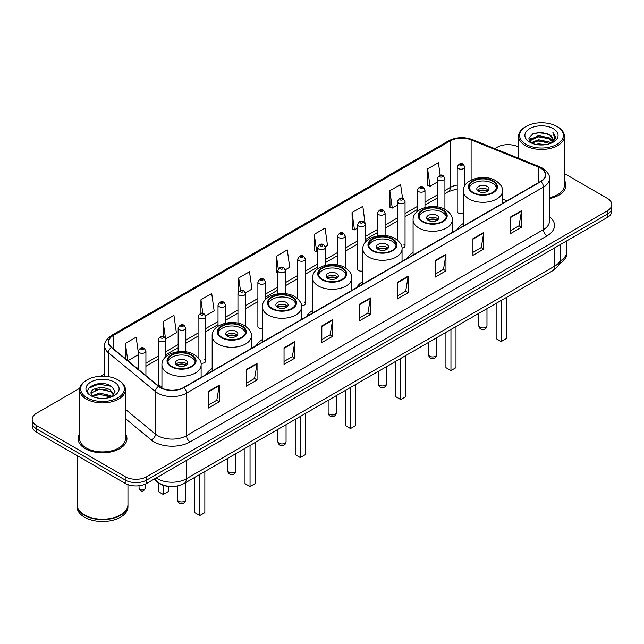 <?xml version="1.0" encoding="UTF-8"?>
<svg xmlns="http://www.w3.org/2000/svg" width="644" height="644" viewBox="0 0 644 644"><rect width="100%" height="100%" fill="white"/><g stroke="black" fill="none" stroke-linecap="round" stroke-linejoin="round"><path stroke-width="0.97" d="M212.166 368.497A26.968 15.569 0 0 0 206 374.583M262.398 339.493A26.968 15.569 0 0 0 256.232 345.578M312.63 310.497A26.968 15.569 0 0 0 306.464 316.582M362.854 281.492A26.968 15.569 0 0 0 356.687 287.578M413.086 252.496A26.968 15.569 0 0 0 406.919 258.582M463.318 223.492A26.968 15.569 0 0 0 457.151 229.578M365.18 242.458L365.18 224.514A3.816 2.206 180 0 1 362.822 226.551A3.816 2.206 180 0 1 358.668 226.076A3.816 2.206 180 0 1 357.549 224.514L357.549 268.975A3.816 2.206 0 0 0 358.668 270.528A3.816 2.206 0 0 0 362.854 270.995M265.513 299.532L265.513 282.056A3.816 2.206 180 0 1 263.154 284.093A3.816 2.206 180 0 1 259.001 283.618A3.816 2.206 180 0 1 257.882 282.056L257.882 326.516A3.816 2.206 0 0 0 259.001 328.07A3.816 2.206 0 0 0 262.398 328.682M165.846 356.752L165.846 339.597A3.816 2.206 180 0 1 163.487 341.634A3.816 2.206 180 0 1 159.334 341.159A3.816 2.206 180 0 1 158.215 339.597L158.215 384.057A3.816 2.206 0 0 0 159.334 385.611A3.816 2.206 0 0 0 161.942 386.255M464.847 185.617L464.847 166.973A3.816 2.206 180 0 1 462.489 169.01A3.816 2.206 180 0 1 458.335 168.535A3.816 2.206 180 0 1 457.216 166.973L457.216 211.425A3.816 2.206 0 0 0 458.335 212.987A3.816 2.206 0 0 0 463.318 213.196M503.302 202.932L502.497 202.61M402.001 248.109A3.816 2.206 0 0 0 405.044 245.952A3.816 2.206 0 0 0 403.925 244.398M301.497 305.699A3.816 2.206 0 0 0 305.377 303.493A3.816 2.206 0 0 0 304.258 301.939M200.952 363.176A3.816 2.206 0 0 0 205.71 361.043A3.816 2.206 0 0 0 204.591 359.481M169.638 486.429A15.263 8.815 180 0 1 158.199 482.694L153.964 479.2M79.743 388.268L36.668 413.142A15.263 8.815 0 0 0 32.2 419.373L32.2 426.022A15.263 8.815 0 0 0 36.668 432.253L125.186 483.354A15.263 8.815 0 0 0 146.776 483.354L607.332 217.455A15.263 8.815 0 0 0 611.8 211.224L611.8 207.899A15.263 8.815 0 0 1 607.332 214.13A15.263 8.815 0 0 0 611.8 207.899L611.8 204.575A15.263 8.815 0 0 0 607.332 198.344L564.386 173.55M32.2 419.373A15.263 8.815 0 0 0 36.668 425.604L125.186 476.705A15.263 8.815 0 0 0 146.776 476.705L146.776 480.03L607.332 214.13L146.776 480.03A15.263 8.815 0 0 1 125.186 480.03A15.263 8.815 0 0 0 146.776 480.03L146.776 483.354M36.668 425.604L36.668 428.928L125.186 480.03L36.668 428.928A15.263 8.815 0 0 1 32.2 422.697A15.263 8.815 0 0 0 36.668 428.928L36.668 432.253M79.615 433.782A24.424 14.104 0 0 0 78.093 438.693A24.424 14.104 0 0 0 85.241 448.659A24.424 14.104 0 0 0 111.863 451.718A24.424 14.104 0 0 0 126.94 438.693A24.424 14.104 0 0 0 125.411 433.782A24.424 14.104 0 0 1 126.94 438.693A24.424 14.104 0 0 1 111.863 451.718A24.424 14.104 0 0 1 85.241 448.659A24.424 14.104 0 0 1 78.093 438.693A24.424 14.104 0 0 1 79.615 433.782M540.582 168.116A16.285 9.402 180 0 1 545.355 174.766A16.285 9.402 180 0 1 540.582 181.415L183.653 387.487A16.285 9.402 180 0 1 158.802 386.231L111.678 347.374A16.285 9.402 180 0 1 108.731 341.98A16.285 9.402 180 0 1 113.505 335.331L450.261 140.907A16.285 9.402 180 0 1 471.11 139.861L538.408 167.062A16.285 9.402 180 0 1 540.582 168.116M540.871 167.947A16.688 9.636 0 0 0 538.642 166.868L471.344 139.668A16.688 9.636 0 0 0 449.971 140.746L113.215 335.17A16.688 9.636 0 0 0 111.348 347.51L158.464 386.36A16.688 9.636 0 0 0 183.943 387.648L540.871 181.576A16.688 9.636 0 0 0 540.871 167.947M208.479 391.391L208.479 408.006L219.274 401.776L219.274 385.16L208.479 391.391M208.479 405.06L216.795 400.262L219.234 385.708A4.073 2.351 -120 0 0 219.274 385.16M216.722 400.302L219.274 401.776M246.258 369.576L246.258 386.199L257.053 379.96L257.053 363.345L246.258 369.576M246.258 383.244L254.573 378.447L257.012 363.9A4.073 2.351 -120 0 0 257.053 363.345M254.501 378.487L257.053 379.96M284.036 347.768L284.036 364.383L294.831 358.153L294.831 341.529L284.036 347.768M284.036 361.437L292.352 356.639L294.791 342.085A4.073 2.351 -120 0 0 294.831 341.529M292.279 356.679L294.831 358.153M321.823 325.953L321.823 342.576L332.618 336.337L332.618 319.722L321.823 325.953M321.823 339.621L330.131 334.824L332.57 320.269A4.073 2.351 -120 0 0 332.618 319.722M330.058 334.864L332.618 336.337M510.716 216.891L510.716 233.514L521.511 227.276L521.511 210.66L510.716 216.891M510.716 230.56L519.032 225.762L521.471 211.216A4.073 2.351 -120 0 0 521.511 210.66M518.959 225.803L521.511 227.276M472.938 238.707L472.938 255.322L483.733 249.091L483.733 232.476L472.938 238.707M472.938 252.376L481.253 247.578L483.692 233.023A4.073 2.351 -120 0 0 483.733 232.476M481.181 247.618L483.733 249.091M435.159 260.514L435.159 277.137L445.954 270.907L445.954 254.283L435.159 260.514M435.159 274.183L443.475 269.385L445.914 254.839A4.073 2.351 -120 0 0 445.954 254.283M443.402 269.425L445.954 270.907M397.38 282.33L397.38 298.945L408.175 292.714L408.175 276.099L397.38 282.33M397.38 295.999L405.696 291.201L408.127 276.646A4.073 2.351 -120 0 0 408.175 276.099M405.623 291.241L408.175 292.714M359.602 304.137L359.602 320.76L370.397 314.53L370.397 297.906L359.602 304.137M359.602 317.814L367.917 313.008L370.348 298.462A4.073 2.351 -120 0 0 370.397 297.906M367.845 313.056L370.397 314.53M549.421 198.594A24.424 14.104 0 0 0 565.907 185.255A24.424 14.104 0 0 0 564.386 180.344A24.424 14.104 0 0 1 565.907 185.255A24.424 14.104 0 0 1 549.421 198.594M146.776 476.705L607.332 210.805A15.263 8.815 0 0 0 611.8 204.575M518.589 147.106A15.263 8.815 0 0 0 497.224 147.243L494.793 148.643M104.666 373.882L100.561 376.249M205.621 315.842L214.154 310.907L211.715 293.543L200.928 299.782L200.928 313.403M165.75 338.857L176.376 332.723L173.936 315.359L163.141 321.589L163.141 336.458M138.283 352.284L136.158 337.174L125.363 343.405L125.363 358.66M325.22 246.789L327.498 245.477L325.059 228.113L314.264 234.344L314.441 250.862M365.084 223.774L362.838 206.297L352.043 212.528L352.22 229.047M402.572 198.416L400.616 184.49L389.821 190.721L389.998 207.239M440.166 175.297L438.395 162.674L427.608 168.905L427.777 185.424M245.485 292.827L251.933 289.1L249.502 271.736L238.707 277.967L238.707 291.571M285.348 269.804L289.711 267.284L287.28 249.92L276.485 256.151L276.654 272.67M277.814 273.104L276.485 272.605M276.485 256.151L278.28 268.942M314.264 234.344L316.703 251.707L317.677 251.144M316.703 251.707L314.264 250.798M352.043 212.528L354.482 229.892L357.549 228.121M354.482 229.892L352.043 228.982M389.821 190.721L392.26 208.084L397.412 205.106M392.26 208.084L389.821 207.175M427.608 168.905L430.039 186.269L437.284 182.091M430.039 186.269L427.608 185.359M238.707 277.967L240.462 290.476M200.928 299.782L202.836 313.403M163.141 321.589L165.468 338.148M127.874 360.729L138.283 354.715M125.363 343.405L127.786 360.656M526.011 144.328A21.88 12.63 0 0 0 556.955 144.328A21.88 12.63 0 0 0 556.955 126.466L557.672 126.884A22.894 13.218 0 0 1 564.386 136.23A22.894 13.218 0 0 1 550.25 148.442A22.894 13.218 0 0 1 525.295 145.576A22.894 13.218 0 0 1 518.589 136.23A22.894 13.218 0 0 1 525.295 126.884L526.011 126.466A21.88 12.63 0 0 0 526.011 144.328M549.421 197.652A22.894 13.218 0 0 0 564.386 185.255L564.386 136.23M560.377 260.941A25.446 14.691 0 0 0 566.929 251.104L566.929 240.784M560.248 261.44A25.446 14.691 0 0 0 566.929 251.522A25.446 14.691 0 0 0 566.921 251.313M559.314 263.871A25.446 14.691 0 0 0 566.929 253.39L566.929 251.522M535.703 144.377L538.505 143.87L545.983 144.618M538.988 144.868L542.651 144.956M531.018 142.791L538.505 139.716L549.614 142.131L551.023 143.234M531.727 143.145L538.505 140.754L550.177 143.556M530.093 141.93L530.374 139.563L538.505 135.562L549.614 137.969L552.592 141.286M530.028 141.632L530.374 140.601L538.505 136.6L549.614 139.007L552.327 141.777M551.087 143.21A11.503 6.641 0 0 0 552.987 139.555A11.503 6.641 0 0 0 549.614 134.854L552.979 139.804M553.212 128.623A16.591 9.58 0 0 0 529.754 128.623A16.591 9.58 0 0 0 529.754 142.171A16.591 9.58 0 0 0 553.212 142.171A16.591 9.58 0 0 0 553.212 128.623M549.614 134.854L541.419 132.342L532.926 133.799L528.829 138.154L531.155 142.896M552.206 142.702L555.627 138.331L555.74 137.301L552.89 132.366L554.556 137.888L551.272 143.137M557.672 126.884L556.955 126.466A21.88 12.63 0 0 0 526.011 126.466M552.89 132.366L555.74 137.502M532.467 134.024L537.796 132.728L547.175 133.582M529.038 140.279L530.672 139.072M534.359 137.534L537.796 136.882L546.828 137.631M534.359 141.688L537.796 141.036L546.828 141.785M528.909 139.885L531.638 138.025M530.809 142.622L531.638 142.187M492.62 181.222A13.741 7.929 0 0 0 477.647 179.507A13.741 7.929 0 0 0 469.17 186.832A13.741 7.929 0 0 0 473.195 192.443A13.741 7.929 0 0 0 488.168 194.158A13.741 7.929 0 0 0 496.645 186.832A13.741 7.929 0 0 0 492.62 181.222M496.524 187.871A13.741 7.929 0 0 0 492.62 183.298A13.741 7.929 0 0 0 478.492 181.399A13.741 7.929 0 0 0 469.283 187.871M496.146 303.364L496.146 338.647L501.185 341.553L506.224 338.647L506.224 297.552M501.185 341.553L501.185 300.458M487.226 186.414A6.11 3.526 0 0 0 480.569 185.657A6.11 3.526 0 0 0 476.801 188.909A6.11 3.526 0 0 0 478.589 191.405A6.11 3.526 0 0 0 485.246 192.17A6.11 3.526 0 0 0 489.013 188.909A6.11 3.526 0 0 0 487.226 186.414M488.466 190.366A6.11 3.526 0 0 0 487.226 189.328A6.11 3.526 0 0 0 477.341 190.366M477.977 190.986A8.139 4.701 180 0 1 487.484 190.841L487.484 191.244M478.645 191.429A7.124 4.114 180 0 1 486.751 191.26L487.484 190.841M486.631 191.703L486.751 191.26M442.396 210.226A13.741 7.929 0 0 0 427.423 208.503A13.741 7.929 0 0 0 418.938 215.829A13.741 7.929 0 0 0 422.963 221.439A13.741 7.929 0 0 0 437.936 223.162A13.741 7.929 0 0 0 446.413 215.829A13.741 7.929 0 0 0 442.396 210.226M446.3 216.875A13.741 7.929 0 0 0 442.396 212.303A13.741 7.929 0 0 0 428.26 210.395A13.741 7.929 0 0 0 419.059 216.875M445.922 332.368L445.922 367.644L450.953 370.558L455.992 367.644L455.992 326.548M450.953 370.558L450.953 329.454M436.994 215.418A6.11 3.526 0 0 0 430.337 214.653A6.11 3.526 0 0 0 426.57 217.913A6.11 3.526 0 0 0 428.357 220.401A6.11 3.526 0 0 0 435.014 221.166A6.11 3.526 0 0 0 438.781 217.913A6.11 3.526 0 0 0 436.994 215.418M438.242 219.363A6.11 3.526 0 0 0 436.994 218.324A6.11 3.526 0 0 0 427.117 219.363M427.745 219.99A8.139 4.701 180 0 1 437.252 219.837L437.252 220.248M428.413 220.433A7.124 4.114 180 0 1 436.519 220.264L437.252 219.837M436.399 220.707L436.519 220.264M392.164 239.222A13.741 7.929 0 0 0 377.191 237.507A13.741 7.929 0 0 0 368.706 244.833A13.741 7.929 0 0 0 372.731 250.444A13.741 7.929 0 0 0 387.704 252.158A13.741 7.929 0 0 0 396.189 244.833A13.741 7.929 0 0 0 392.164 239.222M396.068 245.871A13.741 7.929 0 0 0 392.164 241.299A13.741 7.929 0 0 0 378.036 239.399A13.741 7.929 0 0 0 368.827 245.871M395.69 361.365L395.69 396.648L400.729 399.554L405.76 396.648L405.76 355.552M400.729 399.554L400.729 358.458M386.762 244.414A6.11 3.526 0 0 0 380.113 243.649A6.11 3.526 0 0 0 376.346 246.91A6.11 3.526 0 0 0 378.133 249.405A6.11 3.526 0 0 0 384.782 250.17A6.11 3.526 0 0 0 388.557 246.91A6.11 3.526 0 0 0 386.762 244.414M388.01 248.367A6.11 3.526 0 0 0 386.762 247.328A6.11 3.526 0 0 0 376.885 248.367M377.513 248.987A8.139 4.701 180 0 1 387.02 248.842L387.02 249.244M378.181 249.429A7.124 4.114 180 0 1 386.287 249.26L387.02 248.842M386.167 249.703L386.287 249.26M341.932 268.226A13.741 7.929 0 0 0 326.959 266.503A13.741 7.929 0 0 0 318.482 273.829A13.741 7.929 0 0 0 322.507 279.44A13.741 7.929 0 0 0 337.48 281.162A13.741 7.929 0 0 0 345.957 273.829A13.741 7.929 0 0 0 341.932 268.226M345.836 274.867A13.741 7.929 0 0 0 341.932 270.303A13.741 7.929 0 0 0 327.804 268.395A13.741 7.929 0 0 0 318.595 274.867M345.458 390.369L345.458 425.644L350.497 428.558L355.536 425.644L355.536 384.548M350.497 428.558L350.497 387.455M336.538 273.418A6.11 3.526 0 0 0 329.881 272.654A6.11 3.526 0 0 0 326.114 275.906A6.11 3.526 0 0 0 327.901 278.401A6.11 3.526 0 0 0 334.558 279.166A6.11 3.526 0 0 0 338.325 275.906A6.11 3.526 0 0 0 336.538 273.418M337.778 277.363A6.11 3.526 0 0 0 336.538 276.324A6.11 3.526 0 0 0 326.653 277.363M327.289 277.983A8.139 4.701 180 0 1 336.796 277.838L336.796 278.24M327.957 278.433A7.124 4.114 180 0 1 336.063 278.264L336.796 277.838M335.943 278.707L336.063 278.264M291.708 297.222A13.741 7.929 0 0 0 276.735 295.499A13.741 7.929 0 0 0 268.25 302.833A13.741 7.929 0 0 0 272.275 308.444A13.741 7.929 0 0 0 287.248 310.158A13.741 7.929 0 0 0 295.725 302.833A13.741 7.929 0 0 0 291.708 297.222M295.612 303.871A13.741 7.929 0 0 0 291.708 299.299A13.741 7.929 0 0 0 277.572 297.399A13.741 7.929 0 0 0 268.371 303.871M295.234 419.365L295.234 454.648L300.265 457.554L305.304 454.648L305.304 413.545M300.265 457.554L300.265 416.459M286.306 302.414A6.11 3.526 0 0 0 279.649 301.65A6.11 3.526 0 0 0 275.882 304.91A6.11 3.526 0 0 0 277.669 307.405A6.11 3.526 0 0 0 284.326 308.162A6.11 3.526 0 0 0 288.093 304.91A6.11 3.526 0 0 0 286.306 302.414M287.554 306.367A6.11 3.526 0 0 0 286.306 305.32A6.11 3.526 0 0 0 276.429 306.367M277.057 306.987A8.139 4.701 180 0 1 286.564 306.834L286.564 307.244M277.725 307.43A7.124 4.114 180 0 1 285.831 307.26L286.564 306.834M285.711 307.703L285.831 307.26M241.476 326.226A13.741 7.929 0 0 0 226.503 324.504A13.741 7.929 0 0 0 218.018 331.829A13.741 7.929 0 0 0 222.043 337.44A13.741 7.929 0 0 0 237.016 339.163A13.741 7.929 0 0 0 245.501 331.829A13.741 7.929 0 0 0 241.476 326.226M245.38 332.868A13.741 7.929 0 0 0 241.476 328.303A13.741 7.929 0 0 0 227.348 326.395A13.741 7.929 0 0 0 218.139 332.868M245.002 448.361L245.002 483.644L250.041 486.55L255.072 483.644L255.072 442.549M250.041 486.55L250.041 445.455M236.074 331.418A6.11 3.526 0 0 0 229.425 330.654A6.11 3.526 0 0 0 225.658 333.906A6.11 3.526 0 0 0 227.445 336.401A6.11 3.526 0 0 0 234.094 337.166A6.11 3.526 0 0 0 237.869 333.906A6.11 3.526 0 0 0 236.074 331.418M237.322 335.363A6.11 3.526 0 0 0 236.074 334.325A6.11 3.526 0 0 0 226.197 335.363M226.825 335.983A8.139 4.701 180 0 1 236.332 335.838L236.332 336.24M227.493 336.434A7.124 4.114 180 0 1 235.599 336.265L236.332 335.838M235.479 336.707L235.599 336.265M191.244 355.222A13.741 7.929 0 0 0 176.271 353.5A13.741 7.929 0 0 0 167.794 360.833A13.741 7.929 0 0 0 171.819 366.436A13.741 7.929 0 0 0 186.784 368.159A13.741 7.929 0 0 0 195.269 360.833A13.741 7.929 0 0 0 191.244 355.222M195.148 361.872A13.741 7.929 0 0 0 191.244 357.299A13.741 7.929 0 0 0 177.116 355.399A13.741 7.929 0 0 0 167.907 361.872M194.77 477.365L194.77 512.648L199.809 515.554L204.848 512.648L204.848 471.545M199.809 515.554L199.809 474.459M158.215 482.702L158.215 491.541L163.254 494.447L168.293 491.541L168.293 486.341M163.254 494.447L163.254 485.326M185.85 360.415A6.11 3.526 0 0 0 179.193 359.65A6.11 3.526 0 0 0 175.426 362.91A6.11 3.526 0 0 0 177.213 365.398A6.11 3.526 0 0 0 183.87 366.162A6.11 3.526 0 0 0 187.637 362.91A6.11 3.526 0 0 0 185.85 360.415M187.09 364.359A6.11 3.526 0 0 0 185.85 363.321A6.11 3.526 0 0 0 175.965 364.359M176.601 364.987A8.139 4.701 180 0 1 186.108 364.834L186.108 365.245M177.261 365.43A7.124 4.114 180 0 1 185.367 365.261L186.108 364.834M185.255 365.703L185.367 365.261M87.045 397.767A21.88 12.63 0 0 0 117.989 397.767A21.88 12.63 0 0 0 117.989 379.904L118.705 380.314A22.894 13.218 0 0 1 125.411 389.668A22.894 13.218 0 0 1 111.275 401.88A22.894 13.218 0 0 1 86.328 399.014A22.894 13.218 0 0 1 79.615 389.668A22.894 13.218 0 0 1 86.328 380.314L87.045 379.904A21.88 12.63 0 0 0 87.045 397.767M79.615 389.668L79.615 438.693A22.894 13.218 0 0 0 86.328 448.039A22.894 13.218 0 0 0 111.275 450.905A22.894 13.218 0 0 0 125.411 438.693L125.411 389.668M120.42 514.983A25.188 14.538 0 0 1 120.323 515.031A25.188 14.538 0 0 1 84.702 515.031L84.525 514.926A25.446 14.691 0 0 0 120.508 514.926A25.446 14.691 0 0 0 127.955 504.542L127.955 484.618M77.079 504.751A25.446 14.691 0 0 0 77.071 504.96A25.446 14.691 0 0 0 84.525 515.345A25.446 14.691 0 0 0 112.249 518.533A25.446 14.691 0 0 0 127.955 504.96A25.446 14.691 0 0 0 127.955 504.751M77.071 504.96L77.071 506.828A25.446 14.691 0 0 0 84.525 517.212A25.446 14.691 0 0 0 112.249 520.4A25.446 14.691 0 0 0 127.955 506.828L127.955 504.96M99.74 398.274L103.612 398.394M92.132 395.843L99.538 393.017L110.647 395.617L112 396.696M92.808 396.551L99.538 394.337L110.897 397.098M91.013 393.057L92.913 396.648M91.037 393.412C89.798 388.292 103.837 385.249 110.647 390.336L113.956 394.901M91.086 393.734L91.408 392.872L99.538 389.057L110.647 391.657L113.69 395.247M112.386 396.535L114.986 391.431L111.702 386.472C100.062 378.108 79.373 389.137 91.319 395.891L91.907 396.253M114.246 382.061A16.591 9.58 0 0 0 90.788 382.061A16.591 9.58 0 0 0 90.788 395.609A16.591 9.58 0 0 0 114.246 395.609A16.591 9.58 0 0 0 114.246 382.061M93.171 396.986L91.062 393.605M77.071 455.574L77.071 504.542A25.446 14.691 0 0 0 84.525 514.926L84.702 515.031M118.705 380.314L117.989 379.904A21.88 12.63 0 0 0 87.045 379.904M88.888 388.139L98.637 384.138L111.476 386.328M94.974 390.079L98.637 389.419L107.798 390.2M94.974 395.36L98.637 394.692L107.798 395.48M156.202 477.912A20.35 11.753 0 0 0 157.571 478.782A20.35 11.753 0 0 0 186.349 478.782L554.798 266.061A20.35 11.753 0 0 0 560.755 257.753C560.908 262.808 558.219 267.131 552.689 270.722L184.24 483.443A10.175 5.877 60 0 0 186.349 478.782L186.349 460.5M554.798 247.779L554.798 266.061A10.175 5.877 60 0 1 552.689 270.722M155.373 478.387A10.175 6.81 129.5 0 0 157.152 481.696L154.061 479.144M607.332 217.455L607.332 210.805M125.186 483.354L125.186 476.705M549.421 216.642A25.446 14.691 180 0 1 547.062 235.841L190.133 441.913A5.088 2.938 60 0 1 186.535 435.674L543.464 229.602A20.35 11.753 0 0 0 549.421 221.294L549.421 178.75A20.35 11.753 180 0 1 543.464 187.058A5.088 2.938 -120 0 0 540.871 181.576M190.133 441.913A25.446 14.691 180 0 1 154.149 441.913A25.446 14.691 180 0 1 151.3 439.949L125.411 418.608M158.464 386.36A5.088 3.405 129.5 0 0 155.47 391.568L155.47 434.112A20.35 11.753 0 0 0 157.748 435.674A20.35 11.753 0 0 0 186.535 435.674L186.535 393.13A20.35 11.753 180 0 1 155.47 391.568L108.345 352.711A20.35 11.753 180 0 1 104.666 345.973L104.666 376.265M549.421 178.75C550.105 175.571 547.762 172.029 542.409 168.116L539.736 166.812A5.088 2.383 112 0 0 538.642 166.868M539.736 166.812L472.438 139.611C464.01 136.625 456.008 137.059 448.433 140.907A5.088 2.938 60 0 1 449.971 140.746M113.215 335.17A5.088 2.938 -120 0 0 111.678 335.331C106.397 339.13 104.054 342.672 104.666 345.973M111.348 347.51A5.088 3.405 129.5 0 0 108.345 352.711L108.345 376.659M472.438 139.611A5.088 2.383 112 0 0 471.344 139.668M183.943 387.648A5.088 2.938 60 0 1 186.535 393.13L543.464 187.058L543.464 229.602A5.088 2.938 60 0 0 547.062 235.841M125.411 409.326L155.47 434.112A5.088 3.405 -50.5 0 1 151.3 439.949M113.505 335.331L113.505 348.879M538.408 167.062L538.408 182.663M471.11 139.861L471.11 180.119M506.9 200.856L502.497 199.077M465.306 184.917A16.285 9.402 0 0 0 464.847 184.86M457.216 185.07A16.285 9.402 0 0 0 450.261 187.444L444.915 190.527M450.261 140.907L450.261 187.444A9.161 5.289 60 0 1 448.361 191.638L444.915 193.627M437.284 194.939L424.984 202.039M417.344 206.442L405.044 213.55M397.412 217.954L385.112 225.054M377.481 229.465L365.18 236.565M357.549 240.969L345.248 248.069M337.617 252.48L325.317 259.58M317.677 263.984L305.377 271.092M297.745 275.495L285.445 282.595M277.814 287.007L265.513 294.107M257.882 298.51L245.581 305.618M237.95 310.022L225.642 317.122M218.01 321.533L205.71 328.633M198.078 333.037L185.778 340.137M178.147 344.548L165.846 351.648M158.215 356.052L145.914 363.16M138.283 367.563L137.035 368.279M359.602 304.668L370.348 298.462M397.38 282.853L408.127 276.646M435.159 261.045L445.914 254.839M472.938 239.23L483.692 233.023M510.716 217.422L521.471 211.216M321.823 326.476L332.57 320.269M284.036 348.291L294.791 342.085M246.258 370.107L257.012 363.9M208.479 391.914L219.234 385.708M472.656 192.757A14.506 8.372 0 0 0 493.159 192.757A14.506 8.372 0 0 0 493.159 180.916A14.506 8.372 0 0 0 472.656 180.916A14.506 8.372 0 0 0 472.656 192.757M502.497 203.399L502.497 190.986A19.594 11.31 180 0 1 490.406 201.435A19.594 11.31 180 0 1 469.057 198.988A19.594 11.31 180 0 1 463.318 190.986L463.318 226.02M480.03 327.265A4.073 2.351 180 0 1 478.838 325.598A4.073 4.073 0 0 0 484.94 329.124A4.073 4.073 0 0 0 486.977 325.598A4.073 2.351 180 0 1 485.785 327.265A4.073 2.351 180 0 1 480.03 327.265M422.424 221.753A14.506 8.372 0 0 0 442.935 221.753A14.506 8.372 0 0 0 442.935 209.912A14.506 8.372 0 0 0 422.424 209.912A14.506 8.372 0 0 0 422.424 221.753M452.265 232.404L452.265 219.99A19.594 11.31 180 0 1 440.174 230.439A19.594 11.31 180 0 1 418.825 227.984A19.594 11.31 180 0 1 413.086 219.99L413.086 255.024M429.798 356.261A4.073 2.351 180 0 1 428.606 354.603A4.073 4.073 0 0 0 434.716 358.128A4.073 4.073 0 0 0 436.745 354.603A4.073 2.351 180 0 1 435.553 356.261A4.073 2.351 180 0 1 429.798 356.261M372.192 250.749A14.506 8.372 0 0 0 392.703 250.749A14.506 8.372 0 0 0 392.703 238.908A14.506 8.372 0 0 0 372.192 238.908A14.506 8.372 0 0 0 372.192 250.749M402.041 261.4L402.041 248.987A19.594 11.31 180 0 1 389.942 259.435A19.594 11.31 180 0 1 368.593 256.988A19.594 11.31 180 0 1 362.854 248.987L362.854 284.02M379.566 385.265A4.073 2.351 180 0 1 378.374 383.599A4.073 4.073 0 0 0 384.484 387.125A4.073 4.073 0 0 0 386.521 383.599A4.073 2.351 180 0 1 385.329 385.265A4.073 2.351 180 0 1 379.566 385.265M321.968 279.754A14.506 8.372 0 0 0 342.471 279.754A14.506 8.372 0 0 0 342.471 267.912A14.506 8.372 0 0 0 321.968 267.912A14.506 8.372 0 0 0 321.968 279.754M351.809 290.396L351.809 277.983A19.594 11.31 180 0 1 339.718 288.44A19.594 11.31 180 0 1 318.369 285.984A19.594 11.31 180 0 1 312.63 277.983L312.63 313.016M329.342 414.261A4.073 2.351 180 0 1 328.15 412.603A4.073 4.073 0 0 0 334.252 416.129A4.073 4.073 0 0 0 336.289 412.603A4.073 2.351 180 0 1 335.097 414.261A4.073 2.351 180 0 1 329.342 414.261M271.736 308.75A14.506 8.372 0 0 0 292.247 308.75A14.506 8.372 0 0 0 292.247 296.908A14.506 8.372 0 0 0 271.736 296.908A14.506 8.372 0 0 0 271.736 308.75M301.577 319.4L301.577 306.987A19.594 11.31 180 0 1 289.486 317.436A19.594 11.31 180 0 1 268.137 314.98A19.594 11.31 180 0 1 262.398 306.987L262.398 342.02M279.11 443.265A4.073 2.351 180 0 1 277.918 441.599A4.073 4.073 0 0 0 284.028 445.125A4.073 4.073 0 0 0 286.057 441.599A4.073 2.351 180 0 1 284.865 443.265A4.073 2.351 180 0 1 279.11 443.265M221.504 337.754A14.506 8.372 0 0 0 242.015 337.754A14.506 8.372 0 0 0 242.015 325.912A14.506 8.372 0 0 0 221.504 325.912A14.506 8.372 0 0 0 221.504 337.754M251.353 348.396L251.353 335.983A19.594 11.31 180 0 1 239.254 346.432A19.594 11.31 180 0 1 217.905 343.985A19.594 11.31 180 0 1 212.166 335.983L212.166 371.016M228.878 472.261A4.073 2.351 180 0 1 227.686 470.603A4.073 4.073 0 0 0 233.796 474.129A4.073 4.073 0 0 0 235.833 470.603A4.073 2.351 180 0 1 234.641 472.261A4.073 2.351 180 0 1 228.878 472.261M171.28 366.75A14.506 8.372 0 0 0 191.783 366.75A14.506 8.372 0 0 0 191.783 354.908A14.506 8.372 0 0 0 171.28 354.908A14.506 8.372 0 0 0 171.28 366.75M201.121 377.4L201.121 364.987A19.594 11.31 180 0 1 189.03 375.436A19.594 11.31 180 0 1 167.682 372.981A19.594 11.31 180 0 1 161.942 364.987L161.942 388.163M178.654 501.257A4.073 2.351 180 0 1 177.462 499.599A4.073 4.073 0 0 0 183.564 503.125A4.073 4.073 0 0 0 185.601 499.599A4.073 2.351 180 0 1 184.409 501.257A4.073 2.351 180 0 1 178.654 501.257M460.13 165.419A1.272 0.733 0 0 0 461.933 165.419A1.272 0.733 0 0 0 461.933 164.373A1.272 0.733 0 0 0 460.13 164.373A1.272 0.733 0 0 0 460.13 165.419M444.915 209.348L444.915 178.485A3.816 2.206 180 0 1 442.557 180.521A3.816 2.206 180 0 1 438.395 180.038A3.816 2.206 180 0 1 437.284 178.485L437.284 206.885M440.198 176.923A1.272 0.733 0 0 0 441.993 176.923A1.272 0.733 0 0 0 441.993 175.884A1.272 0.733 0 0 0 440.198 175.884A1.272 0.733 0 0 0 440.198 176.923M424.984 207.553L424.984 189.988A3.816 2.206 180 0 1 422.625 192.025A3.816 2.206 180 0 1 418.463 191.55A3.816 2.206 180 0 1 417.344 189.988L417.344 211.441M420.266 188.434A1.272 0.733 0 0 0 422.061 188.434A1.272 0.733 0 0 0 422.061 187.396A1.272 0.733 0 0 0 420.266 187.396A1.272 0.733 0 0 0 420.266 188.434M405.044 245.952L405.044 201.5A3.816 2.206 180 0 1 402.693 203.536A3.816 2.206 180 0 1 398.531 203.053A3.816 2.206 180 0 1 397.412 201.5L397.412 240.14M400.327 199.938A1.272 0.733 0 0 0 402.13 199.938A1.272 0.733 0 0 0 402.13 198.899A1.272 0.733 0 0 0 400.327 198.899A1.272 0.733 0 0 0 400.327 199.938M385.112 235.648L385.112 213.011A3.816 2.206 180 0 1 382.753 215.04A3.816 2.206 180 0 1 378.6 214.565A3.816 2.206 180 0 1 377.481 213.011L377.481 235.946M380.395 211.449A1.272 0.733 0 0 0 382.198 211.449A1.272 0.733 0 0 0 382.198 210.411A1.272 0.733 0 0 0 380.395 210.411A1.272 0.733 0 0 0 380.395 211.449M360.463 222.961A1.272 0.733 0 0 0 362.266 222.961A1.272 0.733 0 0 0 362.266 221.922A1.272 0.733 0 0 0 360.463 221.922A1.272 0.733 0 0 0 360.463 222.961M345.248 267.791L345.248 236.026A3.816 2.206 180 0 1 342.89 238.063A3.816 2.206 180 0 1 338.728 237.58A3.816 2.206 180 0 1 337.617 236.026L337.617 265.014M340.531 234.464A1.272 0.733 0 0 0 342.326 234.464A1.272 0.733 0 0 0 342.326 233.426A1.272 0.733 0 0 0 340.531 233.426A1.272 0.733 0 0 0 340.531 234.464M325.317 265.344L325.317 247.529A3.816 2.206 180 0 1 322.958 249.566A3.816 2.206 180 0 1 318.796 249.091A3.816 2.206 180 0 1 317.677 247.529L317.677 268.806M320.599 245.976A1.272 0.733 0 0 0 322.394 245.976A1.272 0.733 0 0 0 322.394 244.937A1.272 0.733 0 0 0 320.599 244.937A1.272 0.733 0 0 0 320.599 245.976M305.377 303.493L305.377 259.041A3.816 2.206 180 0 1 303.026 261.078A3.816 2.206 180 0 1 298.864 260.603A3.816 2.206 180 0 1 297.745 259.041L297.745 298.816M300.659 257.479A1.272 0.733 0 0 0 302.463 257.479A1.272 0.733 0 0 0 302.463 256.441A1.272 0.733 0 0 0 300.659 256.441A1.272 0.733 0 0 0 300.659 257.479M285.445 293.728L285.445 270.552A3.816 2.206 180 0 1 283.086 272.589A3.816 2.206 180 0 1 278.933 272.106A3.816 2.206 180 0 1 277.814 270.552L277.814 293.817M280.728 268.991A1.272 0.733 0 0 0 282.531 268.991A1.272 0.733 0 0 0 282.531 267.952A1.272 0.733 0 0 0 280.728 267.952A1.272 0.733 0 0 0 280.728 268.991M260.796 280.502A1.272 0.733 0 0 0 262.599 280.502A1.272 0.733 0 0 0 262.599 279.464A1.272 0.733 0 0 0 260.796 279.464A1.272 0.733 0 0 0 260.796 280.502M245.581 326.291L245.581 293.567A3.816 2.206 180 0 1 243.223 295.604A3.816 2.206 180 0 1 239.061 295.121A3.816 2.206 180 0 1 237.95 293.567L237.95 323.175M240.864 292.006A1.272 0.733 0 0 0 242.659 292.006A1.272 0.733 0 0 0 242.659 290.967A1.272 0.733 0 0 0 240.864 290.967A1.272 0.733 0 0 0 240.864 292.006M225.642 323.159L225.642 305.079A3.816 2.206 180 0 1 223.291 307.108A3.816 2.206 180 0 1 219.129 306.633A3.816 2.206 180 0 1 218.01 305.079L218.01 326.242M220.932 303.517A1.272 0.733 0 0 0 222.727 303.517A1.272 0.733 0 0 0 222.727 302.479A1.272 0.733 0 0 0 220.932 302.479A1.272 0.733 0 0 0 220.932 303.517M205.71 361.043L205.71 316.582A3.816 2.206 180 0 1 203.359 318.619A3.816 2.206 180 0 1 199.197 318.144A3.816 2.206 180 0 1 198.078 316.582L198.078 357.605M200.992 315.029A1.272 0.733 0 0 0 202.796 315.029A1.272 0.733 0 0 0 202.796 313.99A1.272 0.733 0 0 0 200.992 313.99A1.272 0.733 0 0 0 200.992 315.029M185.778 351.825L185.778 328.094A3.816 2.206 180 0 1 183.419 330.131A3.816 2.206 180 0 1 179.265 329.648A3.816 2.206 180 0 1 178.147 328.094L178.147 351.713M181.061 326.532A1.272 0.733 0 0 0 182.864 326.532A1.272 0.733 0 0 0 182.864 325.494A1.272 0.733 0 0 0 181.061 325.494A1.272 0.733 0 0 0 181.061 326.532M161.129 338.044A1.272 0.733 0 0 0 162.932 338.044A1.272 0.733 0 0 0 162.932 337.005A1.272 0.733 0 0 0 161.129 337.005A1.272 0.733 0 0 0 161.129 338.044M139.933 489.464A3.051 1.763 0 0 0 143.266 489.843A3.051 1.763 0 0 0 145.15 488.216C144.143 490.961 142.582 491.766 140.464 490.623L139.04 488.216A3.051 1.763 0 0 0 139.933 489.464M145.914 375.597L145.914 351.109A3.816 2.206 180 0 1 143.556 353.145A3.816 2.206 180 0 1 139.394 352.671A3.816 2.206 180 0 1 138.283 351.109L138.283 369.31M141.197 349.547A1.272 0.733 0 0 0 142.992 349.547A1.272 0.733 0 0 0 142.992 348.509A1.272 0.733 0 0 0 141.197 348.509A1.272 0.733 0 0 0 141.197 349.547M184.24 483.443C176.054 487.556 167.867 487.556 159.672 483.443L157.152 481.696M560.755 257.753L560.755 244.342M448.433 140.907L111.678 335.331M457.216 188.861L448.361 191.638M437.284 198.038L424.984 205.138M417.344 209.542L405.044 216.642M397.412 221.053L385.112 228.153M377.481 232.556L365.18 239.665M357.549 244.068L345.248 251.168M337.617 255.579L325.317 262.68M317.677 267.083L305.377 274.183M297.745 278.594L285.445 285.695M277.814 290.106L265.513 297.206M257.882 301.609L245.581 308.709M237.95 313.121L225.642 320.221M218.01 324.624L205.71 331.732M198.078 336.136L185.778 343.236M178.147 347.647L165.846 354.747M158.215 359.151L145.914 366.251M503.415 202.868L502.497 202.498M529.98 141.809L529.98 141.117M518.589 158.263L518.589 136.23M502.497 190.986C502.924 187.541 500.662 184.095 495.703 180.658C484.159 173.51 462.634 179.249 463.318 190.986M486.977 308.661L486.977 325.598M478.838 313.362L478.838 325.598M452.265 219.99C452.7 216.537 450.438 213.1 445.479 209.662C433.927 202.514 412.41 208.245 413.086 219.99M436.745 337.657L436.745 354.603M428.606 342.358L428.606 354.603M402.041 248.987C402.468 245.541 400.206 242.096 395.247 238.658C383.695 231.51 362.178 237.25 362.854 248.987M386.521 366.661L386.521 383.599M378.374 371.363L378.374 383.599M351.809 277.983C352.236 274.537 349.974 271.092 345.015 267.663C333.471 260.514 311.946 266.246 312.63 277.983M336.289 395.658L336.289 412.603M328.15 400.359L328.15 412.603M301.577 306.987C302.012 303.541 299.742 300.096 294.791 296.659C283.239 289.51 261.722 295.242 262.398 306.987M286.057 424.662L286.057 441.599M277.918 429.363L277.918 441.599M251.353 335.983C251.78 332.537 249.518 329.092 244.559 325.663C233.007 318.514 211.49 324.246 212.166 335.983M235.833 453.658L235.833 470.603M227.686 458.359L227.686 470.603M201.121 364.987C201.548 361.534 199.286 358.096 194.327 354.659C182.783 347.51 161.258 353.242 161.942 364.987M185.601 482.662L185.601 499.599M177.462 485.97L177.462 499.599M464.847 166.973L463.205 164.252C460.991 162.65 458.995 163.56 457.216 166.973M444.915 178.485L443.265 175.756C441.051 174.162 439.055 175.071 437.284 178.485M424.984 189.988L423.333 187.267C421.12 185.673 419.123 186.575 417.344 189.988M405.044 201.5L403.402 198.779C401.188 197.177 399.191 198.086 397.412 201.5M385.112 213.011L383.47 210.282C381.256 208.688 379.26 209.59 377.481 213.011M365.18 224.514L363.538 221.794C361.324 220.192 359.328 221.101 357.549 224.514M345.248 236.026L343.598 233.305C341.384 231.703 339.388 232.613 337.617 236.026M325.317 247.529L323.666 244.809C321.453 243.215 319.456 244.116 317.677 247.529M305.377 259.041L303.735 256.32C301.521 254.718 299.524 255.628 297.745 259.041M285.445 270.552L283.803 267.824C281.589 266.23 279.593 267.139 277.814 270.552M265.513 282.056L263.871 279.335C261.657 277.733 259.661 278.643 257.882 282.056M245.581 293.567L243.931 290.847C241.717 289.245 239.721 290.154 237.95 293.567M225.642 305.079L223.999 302.35C221.786 300.756 219.789 301.658 218.01 305.079M205.71 316.582L204.068 313.861C201.854 312.26 199.857 313.169 198.078 316.582M185.778 328.094L184.136 325.373C181.922 323.771 179.926 324.681 178.147 328.094M165.846 339.597L164.204 336.876C161.99 335.283 159.994 336.184 158.215 339.597M145.15 488.216L145.15 484.167M145.914 351.109L144.264 348.388C142.05 346.786 140.054 347.696 138.283 351.109M139.04 488.216L139.04 485.753"/></g></svg>
